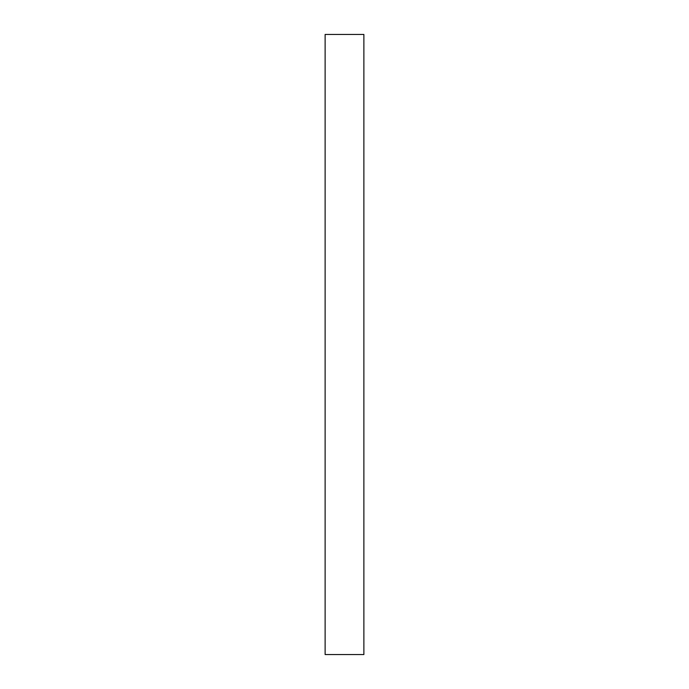 <?xml version="1.0" encoding="UTF-8"?>
<svg xmlns="http://www.w3.org/2000/svg" width="689" height="689" viewBox="0 0 689 689"><rect width="100%" height="100%" fill="white"/><g stroke="black" fill="none" stroke-linecap="round" stroke-linejoin="round"><path stroke-width="1.03" d="M325.122 34.45L363.878 34.45L363.878 654.55L325.122 654.55L325.122 34.45"/></g></svg>

